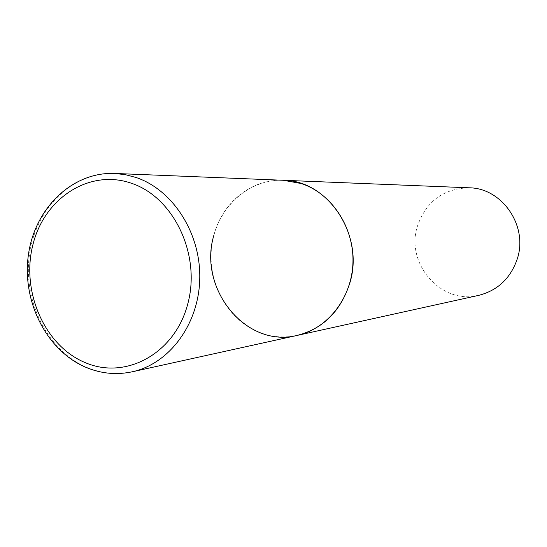 <?xml version="1.0" encoding="UTF-8"?>
<svg xmlns="http://www.w3.org/2000/svg" width="547" height="547" viewBox="0 0 547 547"><rect width="100%" height="100%" fill="white"/><g stroke="black" fill="none" stroke-linecap="round" stroke-linejoin="round"><path stroke-width="0.41" stroke-dasharray="2.73 2.05" d="M213.904 235.183C222.185 202.622 251.702 178.63 283.353 180.278C248.495 178.807 217.255 207.751 211.962 244.564C206.376 281.329 227.265 320.262 259.975 332.624C272.105 337.164 284.481 338.101 297.096 335.427M478.646 295.373C441.005 305.028 405.074 263.326 417.484 226.027C426.229 201.282 443.446 188.544 469.121 187.799M114.651 173.447C72.498 171.703 35.405 208.626 29.353 255.285C22.967 301.889 48.047 351.42 87.431 367.673C102.043 373.642 116.969 375.016 132.217 371.796M86.152 367.44L86.747 367.687"/><path stroke-width="0.82" d="M301.13 183.505L283.353 180.278C328.268 180.278 364.849 235.648 349.745 283.291C340.61 311.366 323.065 328.747 297.096 335.427C327.735 328.836 352.008 297.773 352.945 262.43C354.053 227.108 331.53 193.317 301.13 183.505M86.747 367.687C101.578 373.697 116.73 375.071 132.217 371.796L297.096 335.427C245.876 348.507 197.604 288.365 213.904 235.183M132.217 371.796C169.255 363.871 198.8 324.337 199.751 278.895C200.913 233.473 173.112 189.987 136.189 177.529L125.495 174.691L114.651 173.447L469.121 187.799C502.125 187.949 528.361 226.034 517.271 258.922C510.577 278.341 497.702 290.491 478.646 295.373L297.096 335.427M131.458 183.272C89.216 168.483 43.897 198.445 32.758 245.316C21.025 291.989 44.861 346.148 85.503 362.75C125.933 380.056 174.787 353.56 187.71 304.132C201.262 254.936 173.884 197.317 131.458 183.272M114.651 173.447C72.122 171.69 34.666 208.462 28.389 254.936C21.764 301.356 46.591 350.859 86.152 367.44"/></g></svg>
